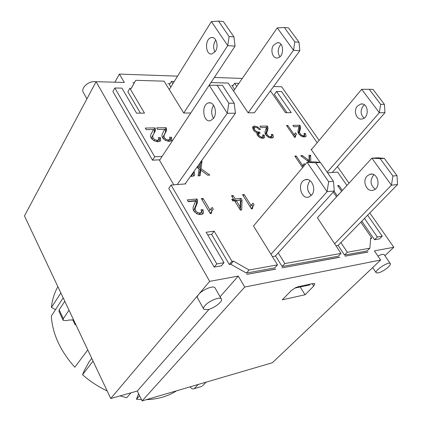 <?xml version="1.0" encoding="UTF-8"?>
<svg xmlns="http://www.w3.org/2000/svg" width="422" height="422" viewBox="0 0 422 422"><rect width="100%" height="100%" fill="white"/><g stroke="black" fill="none" stroke-linecap="round" stroke-linejoin="round"><path stroke-width="0.63" d="M339.71 257.172L281.959 267.859L339.573 257.309M275.756 269.009L246.775 274.369L275.619 269.157M368.037 251.929L345.027 256.191L367.894 252.066M170.008 83.709L167.903 83.651L169.971 83.767M233.139 85.429L231.657 85.386L233.102 85.481M134.344 82.738L132.904 82.696L134.312 82.796M294.746 288.126L309.5 285.003L310.386 284.101M369.825 212.946L393.805 247.266L374.377 250.868L380.644 260.026L244.739 287.05L238.277 276.072L209.676 281.368L96.095 81.694L24.46 215.927L110.743 398.516L198.63 294.445C202.312 289.798 213.189 285.293 214.898 287.667L215.204 288.194M209.676 281.368L198.63 294.445C197.259 296.117 196.921 297.352 197.617 298.148L203.525 308.783M169.248 89.564L183.734 113.017L227.732 45.613L229.104 36.556L218.506 21.1L211.38 21.575L169.248 89.564L164.068 81.166L135.736 80.328L131.305 88.34L129.849 88.309L127.866 91.753L140.436 113.154M129.849 88.309L144.509 113.143L136.564 113.165L121.932 88.135L114.842 87.982L112.885 91.484L152.511 160.181L154.721 156.789L162.08 156.435M114.842 87.982L154.721 156.789M152.511 160.181L159.854 159.801M177.187 184.562L227.284 113.254L209.127 85.228L159.521 160.307L173.78 184.825M213.595 118.313L210.499 120.671C202.987 123.029 200.972 104.334 208.595 102.905C214.044 101.148 217.836 112.748 213.595 118.313M209.127 85.228L222.457 85.334L234.236 103.253L228.814 103.211L227.284 113.254L235.418 113.228L185.073 183.95M185.458 183.406L185.749 183.897L171.095 185.036L168.774 188.376L214.17 267.079L216.808 263.908L223.987 262.706L206.173 232.242L214.17 231.187L231.979 261.366L229.315 264.494L230.781 264.246L233.445 261.123L231.979 261.366M171.095 185.036L216.808 263.908M214.17 267.079L221.334 265.855L223.987 262.706M207.735 234.906L211.633 234.384L214.17 231.187M211.633 234.384L229.315 264.494M230.781 264.246L246.379 273.071L274.754 267.864L277.507 264.868L249.101 270.001L246.379 273.071M249.101 270.001L233.445 261.123M270.961 254.266L327.082 191.683L328.659 181.74L315.688 162.823L307.089 162.285L253.511 226.013L277.507 264.868M272.39 256.581L275.35 256.08L334.282 190.955L327.082 191.683L307.089 162.285L314.321 161.826L320.504 162.512L333.459 181.312L328.659 181.74M310.022 180.632C306.398 185.944 306.831 190.871 311.32 195.407M275.519 255.89L282.107 266.519L338.222 256.223L341.013 253.4L317.397 217.747M278.235 252.889L284.866 263.544L282.107 266.519M327.203 172.234L379.32 112.711L361.675 89.311L311.341 149.726L311.061 149.325L311.7 149.298M284.866 263.544L341.013 253.4M384.969 112.69L384.426 104.382L380.665 104.35L379.32 112.711L384.969 112.69L332.225 172.492M334.635 243.768L391.437 185.174L397.54 184.556L338.127 245.414L344.531 255.062L367.066 250.926L369.867 248.194L370.674 238.124L371.724 237.945L360.842 222.146M384.315 158.398L378.007 157.807L371.856 158.192L391.437 185.174L392.924 176.021L380.227 158.661L384.315 158.398L396.986 175.657L397.54 184.556M380.227 158.661L371.856 158.192L317.544 217.583M367.056 176.069L369.746 174.339C377.822 171.395 381.673 187.859 373.423 190.148C366.94 192.68 361.791 181.196 367.056 176.069M335.965 245.778L338.127 245.414M340.881 242.592L347.327 252.261L344.531 255.062M347.327 252.261L369.867 248.194M370.595 239.058L371.724 237.945M311.526 195.18L309.015 196.926C300.796 200.192 296.745 182.109 305.148 179.772C311.584 177.166 316.843 189.752 311.526 195.18M315.688 162.823L320.504 162.512M333.459 181.312L334.282 190.955M281.036 44.379L279.892 45.65C277.618 49.606 277.634 53.293 279.939 56.722M273.598 45.175L277.254 42.722C284.185 41.472 284.381 57.345 277.465 57.919C272.67 58.895 269.969 49.938 273.598 45.175M288.5 27.889L299.024 42.226L299.82 50.73L254.324 112.795L248.125 112.811L293.527 50.281L294.83 41.883L284.301 27.483L288.5 27.889M299.024 42.226L294.83 41.883M284.301 27.483L277.265 27.878L293.527 50.281L299.82 50.73M277.265 27.878L233.508 91.094M248.125 112.811L228.196 83.071L210.968 82.559M374.04 174.777L373.196 175.541C369.799 180.869 370.484 185.411 375.248 189.156M396.986 175.657L392.924 176.021M211.38 21.575L227.732 45.613L235.043 46.13L209.207 85.228M215.399 51.357L211.934 53.942C205.039 55.424 204.607 38.202 211.543 37.563C216.243 36.54 218.981 46.272 215.399 51.357M190.781 112.996L183.734 113.017M215.784 40.043C213.252 43.883 212.973 47.871 214.94 52.001M218.506 21.1L223.38 21.575L233.978 36.951L229.104 36.556M233.978 36.951L235.043 46.13M320.119 162.47L311.341 149.726M357.376 106.128L360.71 104.07C368.279 102.198 369.836 117.68 362.213 118.925C356.611 120.449 353.008 110.849 357.376 106.128M364.481 104.888L363.052 106.159C360.166 110.733 360.515 114.721 364.091 118.113M380.665 104.35L369.234 89.3L373.011 89.406L384.426 104.382M361.675 89.311L369.234 89.3M213.579 105.242C211.063 109.625 211.058 113.998 213.569 118.35M235.418 113.228L234.236 103.253M228.814 103.211L217.035 85.186M73.576 319.871L68.828 320.082L65.974 320.646L63.115 320.282L63.311 318.684L59.175 309.811L58.996 311.436L62.936 319.897M75.649 324.249L75.232 324.845L75.628 324.212M69.013 310.212L63.311 318.684M201.12 386.61L193.951 388.736C192.617 389.253 191.335 388.625 190.116 386.842M206.1 382.158L202.36 385.977M198.277 384.453L194.558 388.287M64.793 301.282L59.175 309.811M63.189 297.885L51.31 316.078C52.513 333.992 60.357 351.041 74.842 367.23L87.76 349.875M55.504 309.658L51.447 307.501L60.847 292.926M91.753 358.331L89.074 361.849L84.405 370.331L82.554 374.747C90.081 381.346 98.284 386.742 107.162 390.936M93.04 361.053L82.554 374.747M139.613 395.757L136.475 399.291L138.558 393.61M136.475 399.291L141.518 399.645M146.355 399.666C158.05 399.228 168.12 396.279 176.57 390.809M119.996 395.91L126.737 397.698L130.994 392.813M57.909 286.717C54.332 292.857 52.18 299.784 51.447 307.501M380.644 260.026L272.359 362.746L142.135 400.9L137.298 391.036L110.743 398.516M273.572 86.531L281.664 86.753L319.127 140.378M337.436 166.584L349.02 183.164M393.805 247.266L384.911 255.711M96.095 81.694L124.311 82.464L119.384 74.093L114.879 82.206M119.384 74.093L177.562 76.15M214.344 77.448L242.27 78.434M207.671 309.653L203.826 309.326C203.146 308.561 203.504 307.353 204.902 305.697C208.658 301.097 219.577 296.508 221.239 298.787C223.729 300.823 214.17 308.44 207.671 309.653M378.133 272.955L376.208 272.791C373.85 270.929 388.662 261.144 390.287 263.507C390.761 264.177 390.081 265.38 388.251 267.121C384.848 270.075 381.477 272.021 378.133 272.955M377.959 256.101C381.203 254.434 383.271 253.944 384.157 254.619L384.257 254.767M238.277 276.072L220.089 296.772M209.112 309.273L137.298 391.036M96.042 81.794L94.401 81.573C89.638 81.847 85.998 83.941 83.477 87.855C82.527 89.759 82.527 91.358 83.472 92.666L86.921 98.88M282.281 299.831L291.301 290.584L295.706 287.625L298.444 286.628L313.129 283.526L314.823 283.674L313.731 286.079L305.064 294.762L282.281 299.831M305.064 294.762L300.206 286.971M361.791 221.175L374.583 239.717L379.473 238.884L382.232 236.183L377.342 237.006L374.583 239.717M317.17 142.726L281.569 91.579L276.537 91.474L274.363 94.407L286.976 112.69M236.742 86.431L234.632 83.266L232.517 86.336L234.616 89.501M172.883 83.704L171.438 81.388L169.407 84.685L170.841 86.995M135.736 80.328L131.226 88.335M244.739 287.05L142.135 400.9M236.236 200.582L240.239 207.081L240.429 200.16L236.236 200.582L235.244 201.832M240.239 207.081L239.242 208.326M235.239 198.973L241.041 198.398L242.033 200.002L241.7 209.971L240.345 210.124L234.579 200.751L232.754 200.935L231.757 199.316L233.588 199.137L231.478 195.708L233.134 195.55L235.239 198.973L233.999 200.545L239.949 200.207M233.134 195.55L232.153 196.805M233.334 199.458L233.999 200.545M233.588 199.137L232.496 200.519M242.033 200.002L240.788 201.563L240.487 210.109M241.041 198.398L239.796 199.959M240.408 200.946L240.788 201.563M309.247 162.148L300.691 155.723L302.49 155.623L309.236 160.624L308.936 155.27L310.645 155.18L309.437 156.62L309.574 162.127M308.999 156.646L309.437 156.62M309.236 160.624L308.54 161.452M308.208 159.832L307.49 160.687M302.49 155.623L301.762 156.504M310.645 155.18L310.824 161.768L311.172 162.027M310.824 161.768L310.576 162.064M196.99 198.978L197.533 200.265L197.528 202.365L195.143 208.399L195.613 210.731L197.48 212.519L199.938 213.063L201.025 212.709L201.542 212.023L201.02 209.713L202.977 209.708L203.473 213.115L202.718 213.996L200.803 214.613L196.726 213.769L193.714 210.889L193.028 209.054L193.155 207.075L195.539 200.977L188.307 201.679L187.268 199.901L196.99 198.978L195.782 200.614L196.32 201.901L196.314 203.995L193.925 210.029L193.972 211.301M202.977 209.708L201.748 211.332L202.407 214.181M200.313 213.648L201.025 212.709M199.184 214.598L199.791 214.329M188.117 201.352L195.782 200.614M154.953 127.892L155.428 129.048L155.317 130.873L152.664 135.968L153.012 138.026L154.779 139.703L157.184 140.331L158.83 139.534L158.419 137.488L160.36 137.614L160.687 140.61L160.228 141.117L157.97 141.739L153.967 140.742L151.129 138.041L150.538 136.401L150.76 134.692L153.418 129.538L146.218 129.681L145.279 128.066L154.953 127.892L153.888 129.586L154.357 130.741L153.861 133.479M153.413 129.596L153.888 129.586M151.324 133.51L151.962 132.476M160.36 137.614L159.273 139.302L159.848 141.354M158.909 139.281L159.273 139.302M157.29 141.729L157.817 141.006M153.117 134.681L151.588 137.667L151.561 138.685M299.077 127.18L299.499 129.227L298.375 133.236M305.396 133.505L306.103 136.042L305.655 136.633L304.299 136.986L301.229 136.127L298.739 133.832L298.053 132.445L297.943 130.999L299.061 126.637L293.849 126.742L292.905 125.376L299.921 125.244L300.659 127.776L299.53 132.086L300.111 133.827L301.656 135.251L303.508 135.794L304.578 135.124L303.961 133.394L305.396 133.505L304.547 134.555M299.921 125.244L298.808 126.642M304.473 135.388L304.99 136.907M210.014 210.035L212.213 207.445L213.268 209.217L211.738 211.248L211.369 213.432L210.23 213.558L201.32 198.572L203.087 198.403L210.014 210.035L208.953 211.411M211.876 210.958L210.256 213.553M212.213 207.445L210.979 209.054L211.986 210.747M210.151 209.718L210.979 209.054M203.087 198.403L202.048 199.791M302.627 167.592L294.836 156.045L296.202 155.971L302.753 165.667L301.967 166.611M302.753 165.667L304.225 163.646L304.99 164.78M302.949 165.144L304.225 163.646L303.001 165.107L303.766 166.236M296.202 155.971L295.426 156.915M336.519 196.831L333.269 192.079M337.8 195.433L338.929 194.199M338.845 194.078L338.17 194.816M334.066 191.192L337.326 195.95M308.313 191.451L310.539 194.79M287.83 125.466L294.108 134.639L295.564 132.825L296.518 134.217L295.527 135.657L295.426 137.271L294.567 137.303L286.501 125.492L287.83 125.466L287.113 126.389M295.564 132.825L294.398 134.28L295.353 135.673L294.382 137.029M295.411 132.919L294.398 134.28M294.108 134.639L293.374 135.552M341.567 191.314L337.653 185.638L338.945 185.516L342.353 190.454M338.945 185.516L338.164 186.376M251.095 205.588L252.989 203.14L254.044 204.828L252.741 206.754L252.504 208.827L251.459 208.943L242.56 194.658L244.174 194.505L251.095 205.588L250.119 206.785M252.989 203.14L251.728 204.686L252.783 206.369L251.333 208.737M251.359 204.971L251.728 204.686M244.174 194.505L243.214 195.708M264.209 135.103L264.568 137.44L264.13 137.978L262.837 138.332L260.822 137.962L258.839 136.839L257.388 135.293L256.856 133.853L257.373 132.803L255.104 131.822L253.258 129.897L252.609 127.212L253.153 126.479L254.677 126.072L257.8 126.959L260.538 129.354L259.266 129.575L257.256 127.803L255.474 127.28L254.26 128.035L254.746 129.828L256.486 131.485L258.538 132.107L259.424 131.917L260.126 133.215L258.591 133.742L258.871 135.283L260.29 136.617L261.999 137.113L262.727 136.913L263.012 136.528L262.637 134.882L264.209 135.103L263.054 136.617L263.534 138.242M252.509 127.76L254.455 127.666M258.591 133.742L257.404 135.309M259.424 131.917L258.28 133.436L258.501 133.853M256.866 133.595L258.28 133.436M254.281 127.961L253.1 129.644M266.435 127.813L266.915 130.145L265.501 134.47M267.406 126.051L268.065 128.636L266.651 133.046L267.179 134.824L268.745 136.28L270.681 136.833L271.852 136.148L271.283 134.375L272.797 134.491L273.424 137.087L272.965 137.656L271.462 138.052L268.255 137.176L265.723 134.834L265.063 133.415L265.021 131.933L266.43 127.476L260.891 127.586L259.963 126.189L267.406 126.051L266.324 127.476M271.805 136.285L272.354 137.931M272.797 134.491L271.868 135.694M166.089 127.687L166.569 128.831L166.49 130.635L163.968 135.668L164.337 137.704L166.083 139.36L168.447 139.983L170.04 139.197L169.612 137.176L171.511 137.298L171.875 140.257L171.411 140.779L169.233 141.37L165.308 140.384L162.491 137.714L161.895 136.095L162.085 134.407L164.612 129.311L157.575 129.454L156.631 127.861L166.089 127.687L165.013 129.364L165.487 130.509L165.403 132.313L164.649 133.911M164.606 129.375L165.013 129.364M171.511 137.298L170.419 138.97L171.005 141.022M170.119 138.949L170.419 138.97M168.52 141.359L169.006 140.684M164.332 134.402L162.876 137.35L162.85 138.258M193.645 171.912L194.22 171.933L194.669 175.077L194.078 175.768L192.063 176.359L190.522 176.296M194.22 171.933L193.054 173.569L193.698 175.985M190.95 176.349L191.667 175.568M191.535 174.877L192.807 174.012L192.833 173.052M197.707 166.205L199.247 167.365L198.44 168.489M199.247 167.365L199.569 163.588M198.071 166.468L197.248 167.624M201.289 161.172L202.011 161.13L201.057 168.663L209.845 175.051L207.671 175.204L200.809 170.129L200.112 175.737L198.087 175.879L199.01 168.9L196.884 167.36M200.809 170.129L199.643 171.754L199.163 175.8M201.057 168.663L199.891 170.288L200.418 170.673M202.011 161.13L200.856 162.755L199.891 170.288M200.133 162.792L200.856 162.755M364.476 218.427L377.342 237.006M327.63 172.851L337.605 172.076L346.921 185.458M367.625 215.199L382.232 236.183M276.537 91.474L291.227 112.674L285.472 112.695L270.771 91.347L270.054 91.331M234.632 83.266L238.841 83.387M171.438 81.388L174.265 81.472M72.695 319.76L75.232 324.845M312.233 283.716L313.731 286.079M203.473 213.115L202.919 213.848M199.938 213.063L198.815 214.54M197.48 212.519L196.594 213.696M195.613 210.731L194.589 212.092M195.143 208.399L193.925 210.029M196.51 204.87L195.296 206.5M197.528 202.365L196.314 203.995M197.533 200.265L196.32 201.901M155.317 130.873L154.246 132.566M155.428 129.048L154.357 130.741M152.126 132.213L151.477 133.241M157.184 140.331L156.356 141.618M154.779 139.703L154.077 140.8M153.012 138.026L152.152 139.376M152.664 135.968L151.588 137.667M300.659 127.776L299.499 129.227M300.448 126.231L299.293 127.676M306.103 136.042L305.586 136.681M303.508 135.794L302.711 136.781M301.656 135.251L301.044 136.011M300.111 133.827L299.42 134.681M299.53 132.086L298.47 133.405M300.174 129.565L299.008 131.015M211.738 211.248L210.499 212.857M295.527 135.657L294.403 137.055M252.741 206.754L251.475 208.299M257.8 126.959L257.193 127.771M254.677 126.072L253.543 127.597M264.568 137.44L264.193 137.931M261.999 137.113L261.244 138.105M260.29 136.617L259.683 137.419M258.871 135.283L258.153 136.227M258.538 132.107L257.394 133.626M256.486 131.485L255.88 132.292M254.746 129.828L253.991 130.836M254.26 128.035L253.121 129.559M267.917 127.054L266.773 128.557M273.424 137.087L272.992 137.641M270.681 136.833L269.885 137.867M268.745 136.28L268.118 137.097M267.179 134.824L266.461 135.763M266.651 133.046L265.528 134.518M267.458 130.467L266.308 131.975M268.065 128.636L266.915 130.145M166.49 130.635L165.403 132.313M166.569 128.831L165.487 130.509M168.447 139.983L167.618 141.249M166.083 139.36L165.387 140.431M164.337 137.704L163.488 139.007M163.968 135.668L162.876 137.35M194.669 175.077L194.342 175.541M200.672 171.796L199.5 173.421M307.49 179.572L305.148 179.772M277.254 42.722L278.794 42.838M369.746 174.339L372.083 174.144M213.068 37.685L211.543 37.563M360.71 104.07L362.646 104.081M210.504 102.915L208.595 102.905M193.951 388.736L201.748 386.425M214.898 287.667L221.239 298.787M372.684 267.58L376.102 272.638M384.157 254.619L390.287 263.507M157.395 141.66L158.482 139.967M303.218 136.902L304.278 135.594M210.868 209.127L212.102 207.518M252.614 127.201L253.153 126.479M261.724 138.226L262.727 136.913M270.465 137.989L271.541 136.607M168.6 141.307L169.697 139.635M191.219 176.201L192.385 174.56"/></g></svg>
